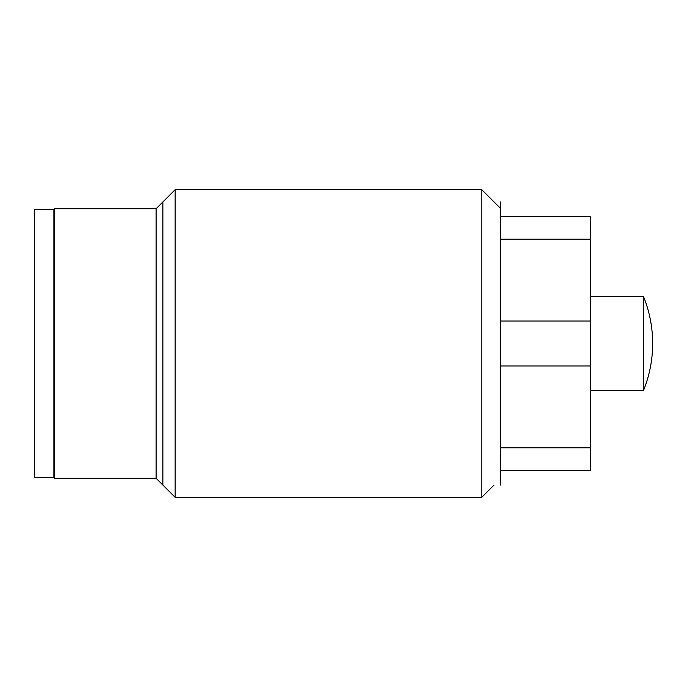 <?xml version="1.0" encoding="UTF-8"?>
<svg xmlns="http://www.w3.org/2000/svg" width="687" height="687" viewBox="0 0 687 687"><rect width="100%" height="100%" fill="white"/><g stroke="black" fill="none" stroke-linecap="round" stroke-linejoin="round"><path stroke-width="1.03" d="M500.334 208.213L481.793 189.681L481.793 497.319L494.065 485.048M500.334 470.269L590.519 470.269L590.519 447.795L500.334 447.795M590.519 447.795L590.519 321.035L500.334 321.035M590.519 365.965L500.334 365.965M590.519 321.035L590.519 216.731L500.334 216.731M590.519 239.205L500.334 239.205M643.59 343.5L643.59 390.276A125.266 125.266 0 0 0 643.59 296.724L643.59 343.5M175.142 497.319L156.104 478.281L156.104 208.719L175.142 189.681L175.142 497.319L481.793 497.319M156.104 478.281L54.393 478.281L54.393 208.719L156.104 208.719M34.35 343.5L34.35 477.534L53.895 477.534L53.895 209.466L34.35 209.466L34.35 343.5M500.334 201.952L500.334 485.048M162.871 485.048L162.871 201.952M590.519 390.276L643.59 390.276M590.519 296.724L643.59 296.724M175.142 189.681L481.793 189.681"/></g></svg>
